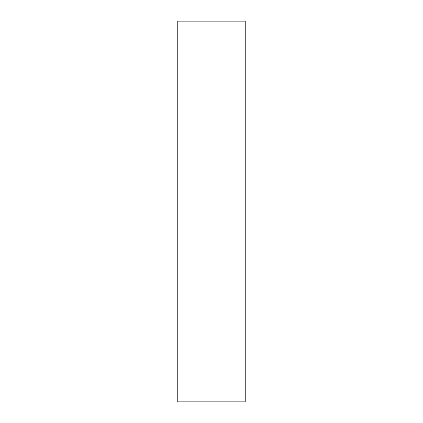 <?xml version="1.0" encoding="UTF-8"?>
<svg xmlns="http://www.w3.org/2000/svg" width="423" height="423" viewBox="0 0 423 423"><rect width="100%" height="100%" fill="white"/><g stroke="black" fill="none" stroke-linecap="round" stroke-linejoin="round"><path stroke-width="0.63" d="M245.224 21.15L177.776 21.15L177.776 401.85L245.224 401.85L245.224 21.15"/></g></svg>
